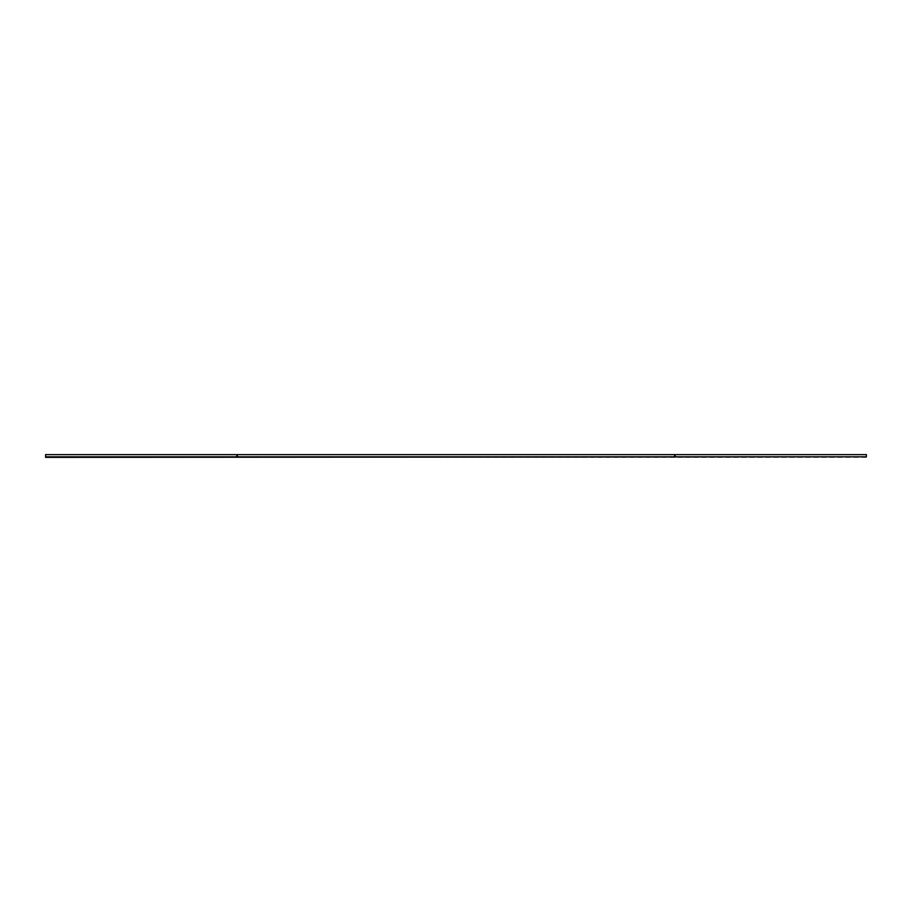 <?xml version="1.0" encoding="UTF-8"?>
<svg xmlns="http://www.w3.org/2000/svg" width="912" height="912" viewBox="0 0 912 912"><rect width="100%" height="100%" fill="white"/><g stroke="black" fill="none" stroke-linecap="round" stroke-linejoin="round"><path stroke-width="0.68" stroke-dasharray="4.56 3.42" d="M237.53 456L236.71 456L237.53 456M675.29 456L674.47 456L675.29 456M866.4 457.094L45.6 457.368L866.4 457.094M866.4 454.632L866.4 456.821L866.4 454.632L45.6 454.632L45.6 457.368L866.4 457.368L866.4 454.632L45.6 454.632L866.4 454.632M866.4 456.821L45.6 456.821"/><path stroke-width="1.37" d="M237.53 456L236.71 456L237.53 456M675.29 456L674.47 456L675.29 456M866.4 456.821L45.6 457.368L45.6 454.632L866.4 454.632L866.4 456.821L45.6 456.821"/></g></svg>
